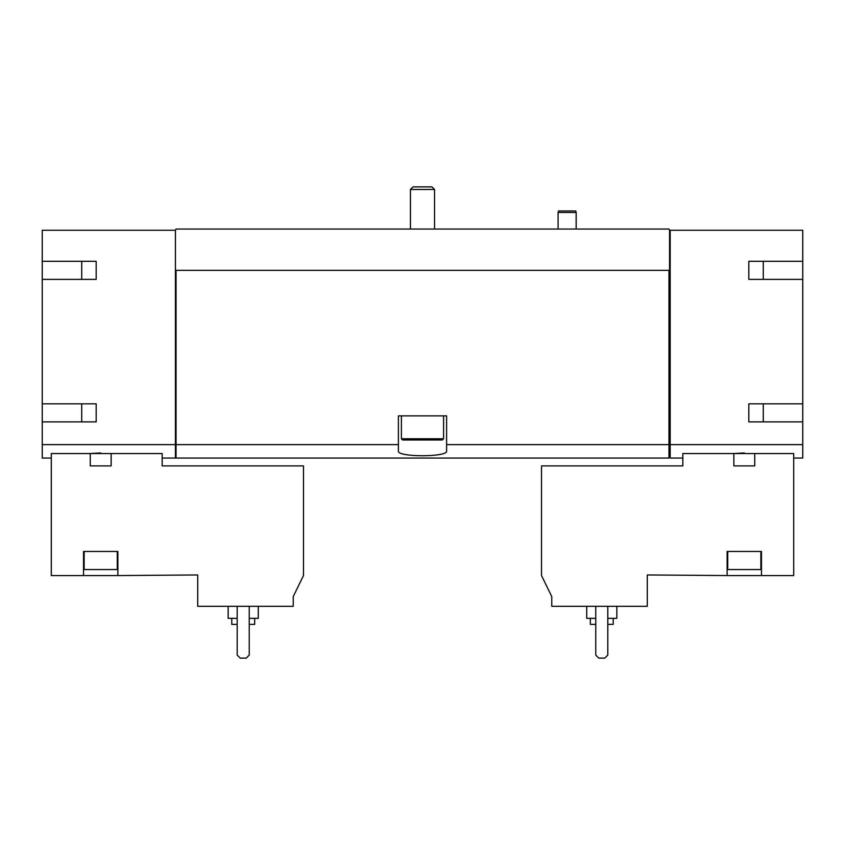 <?xml version="1.0" encoding="UTF-8"?>
<svg xmlns="http://www.w3.org/2000/svg" width="845" height="845" viewBox="0 0 845 845"><rect width="100%" height="100%" fill="white"/><g stroke="black" fill="none" stroke-linecap="round" stroke-linejoin="round"><path stroke-width="1.27" d="M81.722 261.306L81.722 279.378M81.722 403.815L81.722 421.898M197.719 606.298L293.236 606.298L293.236 596.57L303.482 575.561L303.482 465.891L162.166 465.891L162.166 453.554L51.291 453.554L51.291 575.561L83.528 575.561L83.528 551.458L117.877 551.458L117.877 575.561L197.719 574.959L197.719 606.298M96.182 261.306L96.182 279.378L96.182 261.306L42.25 261.306L42.25 230.262L175.433 230.262L175.433 458.053L162.166 458.053M175.433 444.618L42.25 444.618L42.25 458.053L51.291 458.053M111.139 453.554L111.139 465.891L90.267 465.891L90.267 453.554L100.703 452.931M551.764 606.298L647.281 606.298L647.281 574.959L727.122 575.561L727.122 551.458L761.472 551.458L761.472 575.561L793.708 575.561L793.708 453.554L682.834 453.554L682.834 465.891L541.518 465.891L541.518 575.561L551.764 596.57L551.764 606.298M744.297 452.931L733.861 453.554L733.861 465.891L754.733 465.891L754.733 453.554M761.472 575.561L727.122 575.561M175.433 230.262L176.035 229.058L668.965 229.058L669.567 230.262L802.75 230.262L802.75 261.306L748.818 261.306L748.818 279.378L802.75 279.378L802.75 403.815L748.818 403.815L748.818 421.898L802.75 421.898L802.75 444.618L670.169 444.618L670.169 458.053L682.834 458.053M802.75 444.618L802.75 458.053L793.708 458.053M763.278 261.306L763.278 279.378M763.278 403.815L763.278 421.898M96.182 279.378L42.25 279.378L42.25 403.815L96.182 403.815L96.182 421.898L42.25 421.898L42.25 444.618M398.396 444.618L176.035 444.618L176.035 458.053L668.965 458.053L668.965 444.618L446.604 444.618L446.604 415.867L398.396 415.867L398.396 450.976C396.611 457.325 448.336 457.335 446.604 450.976L446.604 444.618M668.965 444.618L668.965 270.337L176.035 270.337L176.035 444.618M670.169 230.262L670.169 444.618M175.433 270.337L176.035 270.337M668.965 270.337L669.567 270.337L669.567 230.262M802.75 279.378L802.75 261.306M802.75 421.898L802.75 403.815M670.169 443.456L668.965 443.456M42.25 421.898L42.25 403.815M42.25 279.378L42.25 261.306M176.035 443.456L175.433 443.456M748.818 261.306L748.818 279.378M748.818 403.815L748.818 421.898M96.182 403.815L96.182 421.898M595.757 606.298L595.757 655.107L598.767 658.118L604.788 658.118L607.808 655.107L607.808 606.298M590.328 618.35L590.328 624.381L595.757 624.381M607.808 624.381L613.227 624.381L613.227 618.35M586.715 606.298L586.715 618.35L595.757 618.35M607.808 618.35L616.839 618.35L616.839 606.298M760.87 551.458L760.87 569.541L727.725 569.541L727.725 551.458M83.528 575.561L117.877 575.561M117.275 551.458L117.275 569.541L84.13 569.541L84.13 551.458M237.191 606.298L237.191 655.107L240.212 658.118L246.233 658.118L249.243 655.107L249.243 606.298M231.773 618.35L231.773 624.381L237.191 624.381M249.243 624.381L254.672 624.381L254.672 618.35M228.161 606.298L228.161 618.35L237.191 618.35M249.243 618.35L258.285 618.35L258.285 606.298M558.091 229.058L558.091 212.486L576.163 212.486L576.163 229.058M558.091 212.486L558.492 210.986L575.762 210.986L576.163 212.486M413.036 186.882L431.964 186.882L434.552 189.47L410.448 189.47L413.036 186.882M410.448 229.058L410.448 189.47M443.593 438.766L401.407 438.766L402.611 439.981L442.389 439.981L443.593 438.766L443.593 415.867M401.407 438.766L401.407 415.867M670.169 456.786L668.965 456.786M176.035 456.786L175.433 456.786M434.552 229.058L434.552 189.47"/></g></svg>
